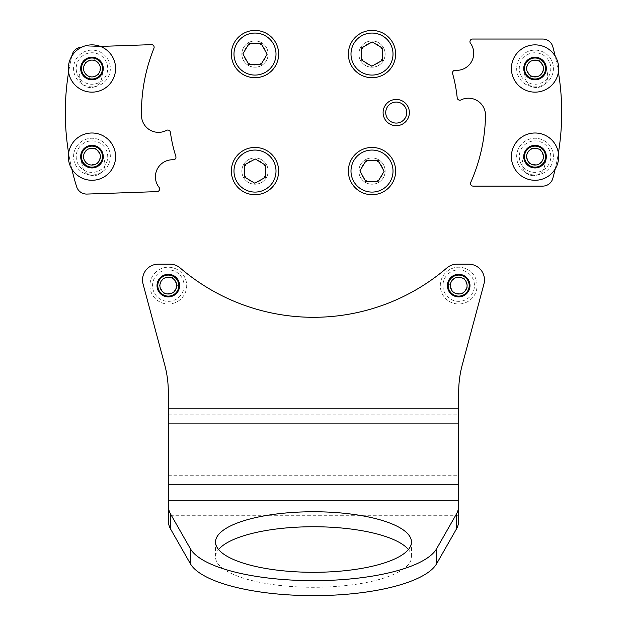 <?xml version="1.0" encoding="UTF-8"?>
<svg xmlns="http://www.w3.org/2000/svg" width="627" height="627" viewBox="0 0 627 627"><rect width="100%" height="100%" fill="white"/><g stroke="black" fill="none" stroke-linecap="round" stroke-linejoin="round"><path stroke-width="0.47" stroke-dasharray="3.13 2.35" d="M168.31 296.9A11.294 11.294 0 0 1 157.016 285.606A11.294 11.294 0 0 1 168.31 274.312A11.294 11.294 0 0 1 179.604 285.606A11.294 11.294 0 0 1 168.31 296.9M458.69 296.9A11.294 11.294 0 0 1 447.396 285.606A11.294 11.294 0 0 1 458.69 274.312A11.294 11.294 0 0 1 469.984 285.606A11.294 11.294 0 0 1 458.69 296.9M408.42 549.526A97.969 30.276 180 0 1 411.469 557.019A97.969 30.276 180 0 1 313.5 587.287A97.969 30.276 180 0 1 215.531 557.019A97.969 30.276 180 0 1 218.58 549.526M458.69 423.891L458.69 414.855L168.31 414.855L168.31 484.279M168.31 423.891L168.31 392.063A105.062 105.062 0 0 0 164.729 364.875L143.066 284.015A15.761 15.761 0 0 1 158.286 264.179L169.909 264.179A15.761 15.761 0 0 1 180.168 267.972A204.864 204.864 0 0 0 446.832 267.972A15.761 15.761 0 0 1 457.091 264.179L468.714 264.179A15.761 15.761 0 0 1 483.934 284.015L462.271 364.875A105.062 105.062 0 0 0 458.69 392.063L458.69 500.299M458.69 484.279L458.69 475.242L168.31 475.242L168.31 500.299M458.69 520.786L458.69 515.284L168.31 515.284L168.31 520.786M511.397 156.64A23.638 23.638 0 0 0 535.035 180.278A23.638 23.638 0 0 0 558.673 156.64A23.638 23.638 0 0 0 535.035 133.002A23.638 23.638 0 0 0 511.397 156.64A23.638 23.638 0 0 1 531.288 133.3M536.83 167.793A11.294 11.294 0 0 0 546.329 156.64A11.294 11.294 0 0 0 535.035 145.346A11.294 11.294 0 0 0 523.741 156.64A11.294 11.294 0 0 0 535.035 167.934A11.294 11.294 0 0 0 537.237 145.566M542.057 173.632A18.387 18.387 0 0 0 552.026 149.618A18.387 18.387 0 0 0 528.02 139.649A18.387 18.387 0 0 0 518.043 163.663A18.387 18.387 0 0 0 542.057 173.632A18.387 18.387 0 0 0 552.026 149.618A18.387 18.387 0 0 0 528.02 139.649A18.387 18.387 0 0 0 518.043 163.663A18.387 18.387 0 0 0 542.057 173.632M539.048 166.351A10.502 10.502 0 0 0 544.745 152.627A10.502 10.502 0 0 0 531.022 146.93A10.502 10.502 0 0 0 525.324 160.653A10.502 10.502 0 0 0 539.048 166.351M526.022 155.449L531.563 148.231L540.584 149.43L544.056 157.839L538.515 165.05L529.494 163.851L526.022 155.449L531.563 148.231L540.584 149.43L544.056 157.839L538.515 165.05L529.494 163.851L526.022 155.449M465.712 302.598A18.387 18.387 0 0 0 475.681 278.584A18.387 18.387 0 0 0 451.667 268.615A18.387 18.387 0 0 0 441.698 292.629A18.387 18.387 0 0 0 465.712 302.598A18.387 18.387 0 0 0 475.681 278.584A18.387 18.387 0 0 0 451.667 268.615A18.387 18.387 0 0 0 441.698 292.629A18.387 18.387 0 0 0 465.712 302.598M462.702 295.317A10.502 10.502 0 0 0 468.4 281.594A10.502 10.502 0 0 0 454.677 275.896A10.502 10.502 0 0 0 448.979 289.619A10.502 10.502 0 0 0 462.702 295.317M449.669 284.407L455.218 277.197L464.239 278.396L467.711 286.805L462.162 294.016L453.149 292.817L449.669 284.407L455.218 277.197L464.239 278.396L467.711 286.805L462.162 294.016L453.149 292.817L449.669 284.407M260.346 63.719A11.027 11.027 0 0 1 245.353 59.424A11.027 11.027 0 0 1 249.648 44.423A11.027 11.027 0 0 1 264.649 48.726A11.027 11.027 0 0 1 260.346 63.719M248.629 42.589A13.136 13.136 0 0 0 243.511 60.443A13.136 13.136 0 0 0 261.365 65.561A13.136 13.136 0 0 1 243.511 60.443A13.136 13.136 0 0 1 248.629 42.589A13.136 13.136 0 0 1 266.483 47.707A13.136 13.136 0 0 1 261.365 65.561A13.136 13.136 0 0 0 266.483 47.707A13.136 13.136 0 0 0 248.629 42.589M266.459 74.746A23.638 23.638 0 0 1 234.326 65.529A23.638 23.638 0 0 1 243.535 33.396A23.638 23.638 0 0 1 275.676 42.612A23.638 23.638 0 0 1 266.459 74.746M261.247 43.671L249.115 43.459L242.868 53.859L248.747 64.471L260.879 64.683L267.126 54.283L261.247 43.671M406.743 112.578A10.502 10.502 0 0 1 396.233 123.08A10.502 10.502 0 0 1 385.73 112.578A10.502 10.502 0 0 1 396.233 102.068A10.502 10.502 0 0 1 406.743 112.578M383.105 112.578A13.136 13.136 0 0 0 396.233 125.706A13.136 13.136 0 0 0 409.368 112.578A13.136 13.136 0 0 0 396.233 99.442A13.136 13.136 0 0 0 383.105 112.578M545.764 153.106A11.294 11.294 0 0 0 531.5 145.919A11.294 11.294 0 0 0 524.313 160.175A11.294 11.294 0 0 0 538.569 167.37A11.294 11.294 0 0 0 545.764 153.106A11.294 11.294 0 0 1 546.117 158.843A237.171 237.171 0 0 1 544.361 166.931A11.294 11.294 0 0 1 533.365 175.638A11.294 11.294 0 0 1 522.369 161.758A214.583 214.583 0 0 0 523.96 154.438A11.294 11.294 0 0 1 537.237 145.566A11.294 11.294 0 0 1 546.117 158.843A237.171 237.171 0 0 1 544.361 166.931A11.294 11.294 0 0 1 533.365 175.638A11.294 11.294 0 0 1 522.369 161.758A214.583 214.583 0 0 0 523.96 154.438M546.117 66.305A237.171 237.171 0 0 1 547.59 74.448A11.294 11.294 0 0 1 536.438 87.561A11.294 11.294 0 0 1 525.293 78.085A214.583 214.583 0 0 0 523.96 70.71A11.294 11.294 0 0 1 532.832 57.433A11.294 11.294 0 0 1 546.117 66.305A237.171 237.171 0 0 1 547.59 74.448A11.294 11.294 0 0 1 536.438 87.561A11.294 11.294 0 0 1 525.293 78.085A214.583 214.583 0 0 0 523.96 70.71M460.963 99.928A2.626 2.626 0 0 1 457.201 97.836A144.453 144.453 0 0 0 452.608 73.618A2.626 2.626 0 0 1 455.335 70.295A17.07 17.07 0 0 0 470.454 43.208A2.626 2.626 0 0 1 472.578 39.031L542.684 39.031A10.502 10.502 0 0 1 552.818 46.751A248.206 248.206 0 0 1 552.818 178.397A10.502 10.502 0 0 1 542.684 186.117L473.119 186.117A2.626 2.626 0 0 1 470.72 182.426A172.033 172.033 0 0 0 485.51 115.58A17.07 17.07 0 0 0 460.963 99.928M532.832 57.433A11.294 11.294 0 0 1 545.866 65.31A11.294 11.294 0 0 0 531.845 57.676A11.294 11.294 0 0 0 524.203 71.705A11.294 11.294 0 0 0 538.232 79.339A11.294 11.294 0 0 0 545.866 65.31A11.294 11.294 0 0 1 539.228 78.994M538.789 179.98A23.638 23.638 0 0 0 557.489 149.242A23.638 23.638 0 0 0 527.636 134.194A23.638 23.638 0 0 0 512.588 164.039A23.638 23.638 0 0 0 542.441 179.095A23.638 23.638 0 0 0 557.489 149.242A23.638 23.638 0 0 0 527.636 134.194A23.638 23.638 0 0 0 532.331 180.121A23.638 23.638 0 0 0 555.216 168.961A248.206 248.206 0 0 0 558.391 152.98M558.391 72.168A248.206 248.206 0 0 0 555.216 56.195A23.638 23.638 0 0 0 523.764 47.73A23.638 23.638 0 0 0 513.709 78.704A23.638 23.638 0 0 0 545.239 89.833A23.638 23.638 0 0 0 556.361 58.311A23.638 23.638 0 0 0 524.838 47.182A23.638 23.638 0 0 0 513.709 78.704A23.638 23.638 0 0 0 543.507 90.578A23.638 23.638 0 0 0 557.709 61.822A23.638 23.638 0 0 0 528.349 45.834A23.638 23.638 0 0 0 512.369 75.201A23.638 23.638 0 0 0 541.728 91.181A23.638 23.638 0 0 0 557.709 61.822A23.638 23.638 0 0 1 543.813 90.46M91.566 57.222A11.294 11.294 0 0 1 103.04 70.71A214.583 214.583 0 0 0 101.707 78.085A11.294 11.294 0 0 1 88.744 87.412A11.294 11.294 0 0 1 79.41 74.448A237.171 237.171 0 0 1 80.883 66.305A11.294 11.294 0 0 1 91.566 57.222A11.294 11.294 0 0 0 80.883 66.305A237.171 237.171 0 0 0 79.41 74.448A11.294 11.294 0 0 0 88.744 87.412A11.294 11.294 0 0 0 101.707 78.085A214.583 214.583 0 0 1 103.04 70.71A11.294 11.294 0 0 0 85.64 59.15A11.294 11.294 0 0 0 82.599 74.825A11.294 11.294 0 0 0 98.282 77.866A11.294 11.294 0 0 0 101.323 62.191A11.294 11.294 0 0 0 85.64 59.15A11.294 11.294 0 0 0 82.599 74.825A11.294 11.294 0 0 0 98.282 77.866A11.294 11.294 0 0 0 101.323 62.191A11.294 11.294 0 0 0 85.64 59.15A11.294 11.294 0 0 0 82.599 74.825A11.294 11.294 0 0 0 98.282 77.866A11.294 11.294 0 0 0 101.323 62.191M91.566 145.354A11.294 11.294 0 0 1 103.04 154.438A214.583 214.583 0 0 0 104.631 161.758A11.294 11.294 0 0 1 96.221 175.341A11.294 11.294 0 0 1 82.639 166.931A237.171 237.171 0 0 1 80.883 158.843A11.294 11.294 0 0 1 91.566 145.354A11.294 11.294 0 0 0 80.883 158.843A237.171 237.171 0 0 0 82.639 166.931A11.294 11.294 0 0 0 96.221 175.341A11.294 11.294 0 0 0 104.631 161.758A214.583 214.583 0 0 1 103.04 154.438A11.294 11.294 0 0 0 87.09 146.452A11.294 11.294 0 0 0 81.776 161.515A11.294 11.294 0 0 0 96.832 166.829A11.294 11.294 0 0 0 102.154 151.765A11.294 11.294 0 0 1 102.687 153.106A11.294 11.294 0 0 0 88.431 145.919A11.294 11.294 0 0 0 81.236 160.175A11.294 11.294 0 0 0 95.5 167.37A11.294 11.294 0 0 0 102.687 153.106A11.294 11.294 0 0 1 97.765 166.327M166.563 130.361A2.626 2.626 0 0 1 170.403 132.321A144.453 144.453 0 0 0 175.842 156.358A2.626 2.626 0 0 1 173.224 159.783A17.07 17.07 0 0 0 159.062 187.379A2.626 2.626 0 0 1 157.087 191.619L87.02 194.072A10.502 10.502 0 0 1 76.627 186.705A248.206 248.206 0 0 1 72.034 55.145A10.502 10.502 0 0 1 81.886 47.08L151.413 44.65A2.626 2.626 0 0 1 153.944 48.255A172.033 172.033 0 0 0 141.49 115.58A17.07 17.07 0 0 0 166.563 130.361M81.996 47.072L100.406 46.429M71.784 56.195A248.206 248.206 0 0 0 68.609 72.168M68.609 152.98A248.206 248.206 0 0 0 71.784 168.961A23.638 23.638 0 0 0 104.192 176.869A23.638 23.638 0 0 0 112.241 144.5A23.638 23.638 0 0 0 79.817 136.357A23.638 23.638 0 0 0 71.682 168.781A23.638 23.638 0 0 0 104.106 176.924A23.638 23.638 0 0 0 87.451 133.433A23.638 23.638 0 0 0 68.609 152.98M511.695 160.387A23.638 23.638 0 0 0 538.789 179.98A23.638 23.638 0 0 0 558.375 152.894A23.638 23.638 0 0 0 531.288 133.3A23.638 23.638 0 0 0 511.695 160.387M533.248 145.488A11.294 11.294 0 0 0 523.741 156.64M546.188 154.853A11.294 11.294 0 0 0 533.248 145.488A11.294 11.294 0 0 0 523.89 158.435A11.294 11.294 0 0 0 536.83 167.793A11.294 11.294 0 0 0 546.188 154.853M513.09 77.278A23.638 23.638 0 0 0 543.813 90.46A23.638 23.638 0 0 0 556.988 59.737A23.638 23.638 0 0 0 526.265 46.555A23.638 23.638 0 0 0 513.09 77.278M530.842 58.021A11.294 11.294 0 0 0 524.203 71.705A11.294 11.294 0 0 1 530.168 58.319M545.521 64.315A11.294 11.294 0 0 0 530.842 58.021A11.294 11.294 0 0 0 524.548 72.701A11.294 11.294 0 0 0 539.228 78.994A11.294 11.294 0 0 0 545.521 64.315M526.265 46.555A23.638 23.638 0 0 0 512.369 75.201M69.511 164.039A23.638 23.638 0 0 0 99.364 179.095A23.638 23.638 0 0 0 114.412 149.242A23.638 23.638 0 0 0 84.559 134.194A23.638 23.638 0 0 0 69.511 164.039A23.638 23.638 0 0 1 81.761 135.314M70.639 166.837A23.638 23.638 0 0 0 102.162 177.966A23.638 23.638 0 0 0 113.291 146.444A23.638 23.638 0 0 0 81.761 135.314A23.638 23.638 0 0 0 70.639 166.837M114.412 149.242A23.638 23.638 0 0 0 113.291 146.444M87.09 146.452A11.294 11.294 0 0 0 81.236 160.175A11.294 11.294 0 0 1 86.158 146.953M71.682 80.648A23.638 23.638 0 0 0 104.106 88.791A23.638 23.638 0 0 0 112.241 56.367A23.638 23.638 0 0 0 79.817 48.224A23.638 23.638 0 0 0 71.682 80.648A23.638 23.638 0 0 1 78.736 48.922M101.652 62.708A11.294 11.294 0 0 0 86.158 58.82A11.294 11.294 0 0 0 82.27 74.307A11.294 11.294 0 0 0 97.765 78.195A11.294 11.294 0 0 0 101.652 62.708A11.294 11.294 0 0 1 98.282 77.866M72.371 81.737A23.638 23.638 0 0 0 105.195 88.101A23.638 23.638 0 0 0 111.551 55.278A23.638 23.638 0 0 0 78.736 48.922A23.638 23.638 0 0 0 72.371 81.737A23.638 23.638 0 0 0 105.195 88.101A23.638 23.638 0 0 0 111.551 55.278A23.638 23.638 0 0 0 78.736 48.922A23.638 23.638 0 0 0 72.371 81.737A23.638 23.638 0 0 0 105.195 88.101A23.638 23.638 0 0 0 111.551 55.278A23.638 23.638 0 0 0 78.736 48.922A23.638 23.638 0 0 0 72.371 81.737M105.195 88.101A23.638 23.638 0 0 0 112.241 56.367M85.64 59.15A11.294 11.294 0 0 0 82.27 74.307M556.988 59.737A23.638 23.638 0 0 0 556.361 58.311M545.224 63.633A11.294 11.294 0 0 0 530.168 58.319A11.294 11.294 0 0 0 524.846 73.383A11.294 11.294 0 0 0 539.91 78.696A11.294 11.294 0 0 0 545.224 63.633A11.294 11.294 0 0 1 539.91 78.696M101.652 150.841A11.294 11.294 0 0 0 86.158 146.953A11.294 11.294 0 0 0 82.27 162.44A11.294 11.294 0 0 0 97.765 166.327A11.294 11.294 0 0 0 101.652 150.841M544.659 84.175A18.387 18.387 0 0 0 550.702 58.883A18.387 18.387 0 0 0 525.41 52.84A18.387 18.387 0 0 0 519.375 78.132A18.387 18.387 0 0 0 544.659 84.175A18.387 18.387 0 0 0 550.702 58.883A18.387 18.387 0 0 0 525.41 52.84A18.387 18.387 0 0 0 519.375 78.132A18.387 18.387 0 0 0 544.659 84.175M540.537 77.458A10.502 10.502 0 0 0 543.985 63.006A10.502 10.502 0 0 0 529.541 59.557A10.502 10.502 0 0 0 526.084 74.01A10.502 10.502 0 0 0 540.537 77.458M525.943 68.758L530.277 60.756L539.369 60.505L544.134 68.257L539.8 76.259L530.708 76.51L525.943 68.758L530.277 60.756L539.369 60.505L544.134 68.257L539.8 76.259L530.708 76.51L525.943 68.758M103.502 170.952A18.387 18.387 0 0 0 106.276 145.096A18.387 18.387 0 0 0 80.421 142.329A18.387 18.387 0 0 0 77.654 168.185A18.387 18.387 0 0 0 103.502 170.952A18.387 18.387 0 0 0 106.276 145.096A18.387 18.387 0 0 0 80.421 142.329A18.387 18.387 0 0 0 77.654 168.185A18.387 18.387 0 0 0 103.502 170.952M98.557 164.823A10.502 10.502 0 0 0 100.14 150.049A10.502 10.502 0 0 0 85.366 148.466A10.502 10.502 0 0 0 83.783 163.239A10.502 10.502 0 0 0 98.557 164.823M82.976 158.043L86.252 149.555L95.241 148.152L100.955 155.237L97.671 163.725L88.689 165.128L82.976 158.043L86.252 149.555L95.241 148.152L100.955 155.237L97.671 163.725L88.689 165.128L82.976 158.043M104.787 81.682A18.387 18.387 0 0 0 105.132 55.685A18.387 18.387 0 0 0 79.135 55.333A18.387 18.387 0 0 0 78.79 81.338A18.387 18.387 0 0 0 104.787 81.682A18.387 18.387 0 0 0 105.132 55.685A18.387 18.387 0 0 0 79.135 55.333A18.387 18.387 0 0 0 78.79 81.338A18.387 18.387 0 0 0 104.787 81.682M99.293 76.032A10.502 10.502 0 0 0 99.489 61.18A10.502 10.502 0 0 0 84.637 60.984A10.502 10.502 0 0 0 84.433 75.836A10.502 10.502 0 0 0 99.293 76.032M83.14 70.749L85.617 61.987L94.434 59.753L100.782 66.274L98.314 75.028L89.489 77.262L83.14 70.749L85.617 61.987L94.434 59.753L100.782 66.274L98.314 75.028L89.489 77.262L83.14 70.749M264.649 165.732A11.027 11.027 0 0 1 260.346 180.725A11.027 11.027 0 0 1 245.353 176.422A11.027 11.027 0 0 1 249.648 161.429A11.027 11.027 0 0 1 264.649 165.732M243.511 177.441A13.136 13.136 0 0 0 261.365 182.559A13.136 13.136 0 0 0 266.483 164.713A13.136 13.136 0 0 1 261.365 182.559A13.136 13.136 0 0 1 243.511 177.441A13.136 13.136 0 0 1 248.629 159.587A13.136 13.136 0 0 1 266.483 164.713A13.136 13.136 0 0 0 248.629 159.587A13.136 13.136 0 0 0 243.511 177.441M275.676 159.619A23.638 23.638 0 0 1 266.459 191.752A23.638 23.638 0 0 1 234.326 182.535A23.638 23.638 0 0 1 243.535 150.402A23.638 23.638 0 0 1 275.676 159.619M244.601 164.83L244.389 176.955L254.789 183.209L265.393 177.323L265.605 165.199L255.213 158.945L244.601 164.83M366.654 161.429A11.027 11.027 0 0 1 381.647 165.732A11.027 11.027 0 0 1 377.352 180.725A11.027 11.027 0 0 1 362.351 176.422A11.027 11.027 0 0 1 366.654 161.429M378.371 182.559A13.136 13.136 0 0 0 383.489 164.713A13.136 13.136 0 0 0 365.635 159.587A13.136 13.136 0 0 1 383.489 164.713A13.136 13.136 0 0 1 378.371 182.559A13.136 13.136 0 0 1 360.517 177.441A13.136 13.136 0 0 1 365.635 159.587A13.136 13.136 0 0 0 360.517 177.441A13.136 13.136 0 0 0 378.371 182.559M360.541 150.402A23.638 23.638 0 0 1 392.674 159.619A23.638 23.638 0 0 1 383.465 191.752A23.638 23.638 0 0 1 351.324 182.535A23.638 23.638 0 0 1 360.541 150.402M365.753 181.477L377.885 181.689L384.132 171.289L378.253 160.677L366.121 160.465L359.874 170.865L365.753 181.477M362.351 59.424A11.027 11.027 0 0 1 366.654 44.423A11.027 11.027 0 0 1 381.647 48.726A11.027 11.027 0 0 1 377.352 63.719A11.027 11.027 0 0 1 362.351 59.424M383.489 47.707A13.136 13.136 0 0 0 365.635 42.589A13.136 13.136 0 0 0 360.517 60.443A13.136 13.136 0 0 1 365.635 42.589A13.136 13.136 0 0 1 383.489 47.707A13.136 13.136 0 0 1 378.371 65.561A13.136 13.136 0 0 1 360.517 60.443A13.136 13.136 0 0 0 378.371 65.561A13.136 13.136 0 0 0 383.489 47.707M351.324 65.529A23.638 23.638 0 0 1 360.541 33.396A23.638 23.638 0 0 1 392.674 42.612A23.638 23.638 0 0 1 383.465 74.746A23.638 23.638 0 0 1 351.324 65.529M382.399 60.317L382.611 48.193L372.211 41.946L361.607 47.824L361.395 59.957L371.787 66.203L382.399 60.317M177.935 301.273A18.387 18.387 0 0 0 183.97 275.982A18.387 18.387 0 0 0 158.686 269.939A18.387 18.387 0 0 0 152.643 295.231A18.387 18.387 0 0 0 177.935 301.273A18.387 18.387 0 0 0 183.97 275.982A18.387 18.387 0 0 0 158.686 269.939A18.387 18.387 0 0 0 152.643 295.231A18.387 18.387 0 0 0 177.935 301.273M173.812 294.557A10.502 10.502 0 0 0 177.261 280.104A10.502 10.502 0 0 0 162.808 276.656A10.502 10.502 0 0 0 159.36 291.108A10.502 10.502 0 0 0 173.812 294.557M159.211 285.857L163.545 277.855L172.637 277.604L177.402 285.356L173.076 293.358L163.976 293.608L159.211 285.857L163.545 277.855L172.637 277.604L177.402 285.356L173.076 293.358L163.976 293.608L159.211 285.857M458.69 408.828L168.31 408.828M529.023 142.078A15.761 15.761 0 0 1 549.605 150.621A15.761 15.761 0 0 1 541.054 171.202A15.761 15.761 0 0 1 520.473 162.659A15.761 15.761 0 0 1 529.023 142.078M452.67 271.044A15.761 15.761 0 0 1 473.26 279.587A15.761 15.761 0 0 1 464.709 300.168A15.761 15.761 0 0 1 444.128 291.626A15.761 15.761 0 0 1 452.67 271.044M526.79 55.082A15.761 15.761 0 0 1 548.46 60.255A15.761 15.761 0 0 1 543.288 81.933A15.761 15.761 0 0 1 521.609 76.76A15.761 15.761 0 0 1 526.79 55.082M82.066 144.375A15.761 15.761 0 0 1 104.231 146.749A15.761 15.761 0 0 1 101.856 168.906A15.761 15.761 0 0 1 79.7 166.531A15.761 15.761 0 0 1 82.066 144.375M80.969 57.214A15.761 15.761 0 0 1 103.251 57.512A15.761 15.761 0 0 1 102.953 79.801A15.761 15.761 0 0 1 80.671 79.504A15.761 15.761 0 0 1 80.969 57.214M160.057 272.181A15.761 15.761 0 0 1 181.736 277.353A15.761 15.761 0 0 1 176.563 299.032A15.761 15.761 0 0 1 154.885 293.859A15.761 15.761 0 0 1 160.057 272.181M215.531 542.026L215.531 557.019M411.469 542.026L411.469 557.019"/><path stroke-width="0.94" d="M168.31 274.312A11.294 11.294 0 0 0 157.016 285.606A11.294 11.294 0 0 0 168.31 296.9A11.294 11.294 0 0 0 179.604 285.606A11.294 11.294 0 0 0 168.31 274.312M458.69 274.312A11.294 11.294 0 0 0 447.396 285.606A11.294 11.294 0 0 0 458.69 296.9A11.294 11.294 0 0 0 469.984 285.606A11.294 11.294 0 0 0 458.69 274.312M218.58 549.526A97.969 30.276 180 0 1 313.5 526.743A97.969 30.276 180 0 1 408.42 549.526M313.5 572.302A97.969 30.276 180 0 1 215.531 542.026A97.969 30.276 180 0 1 313.5 511.757A97.969 30.276 180 0 1 411.469 542.026A97.969 30.276 180 0 1 313.5 572.302M168.31 423.891L168.31 392.063A105.062 105.062 0 0 0 164.729 364.875L143.066 284.015A15.761 15.761 0 0 1 158.286 264.179L169.909 264.179A15.761 15.761 0 0 1 180.168 267.972A204.864 204.864 0 0 0 446.832 267.972A15.761 15.761 0 0 1 457.091 264.179L468.714 264.179A15.761 15.761 0 0 1 483.934 284.015L462.271 364.875A105.062 105.062 0 0 0 458.69 392.063L458.69 423.891L168.31 423.891L168.31 505.801A157.589 48.694 0 0 0 170.701 514.258L190.381 548.735A125.024 38.631 0 0 0 313.5 580.665A125.024 38.631 0 0 0 436.619 548.735L456.299 514.258A157.589 48.694 0 0 0 458.69 505.801L458.69 520.786A157.589 48.694 180 0 1 456.299 529.243L456.299 514.258M458.69 423.891L458.69 500.299L168.31 500.299M170.701 514.258L170.701 529.243A157.589 48.694 180 0 1 168.31 520.786L168.31 505.801M170.701 529.243L190.381 563.728A125.024 38.631 0 0 0 313.5 595.65A125.024 38.631 0 0 0 436.619 563.728L456.299 529.243M458.69 505.801L458.69 500.299M511.397 156.64A23.638 23.638 0 0 0 535.035 180.278A23.638 23.638 0 0 0 558.673 156.64A23.638 23.638 0 0 0 535.035 133.002A23.638 23.638 0 0 0 511.695 160.387A23.638 23.638 0 0 0 538.789 179.98M533.248 145.488A11.294 11.294 0 0 1 546.329 156.64A11.294 11.294 0 0 0 535.035 145.346A11.294 11.294 0 0 0 523.741 156.64A11.294 11.294 0 0 0 535.035 167.934A11.294 11.294 0 0 0 546.329 156.64A11.294 11.294 0 0 1 524.313 160.175A11.294 11.294 0 0 1 531.5 145.919A11.294 11.294 0 0 1 545.764 153.106M538.248 164.407A8.402 8.402 0 0 0 542.802 153.435A8.402 8.402 0 0 0 531.829 148.873A8.402 8.402 0 0 0 527.268 159.854A8.402 8.402 0 0 0 538.248 164.407M531.022 146.93A10.502 10.502 0 0 1 544.745 152.627A10.502 10.502 0 0 1 539.048 166.351A10.502 10.502 0 0 1 525.324 160.653A10.502 10.502 0 0 1 531.022 146.93M461.903 293.373A8.402 8.402 0 0 0 466.457 282.401A8.402 8.402 0 0 0 455.484 277.839A8.402 8.402 0 0 0 450.923 288.82A8.402 8.402 0 0 0 461.903 293.373M454.677 275.896A10.502 10.502 0 0 1 468.4 281.594A10.502 10.502 0 0 1 462.702 295.317A10.502 10.502 0 0 1 448.979 289.619A10.502 10.502 0 0 1 454.677 275.896M266.459 74.746A23.638 23.638 0 0 1 234.326 65.529A23.638 23.638 0 0 1 243.535 33.396A23.638 23.638 0 0 1 275.676 42.612A23.638 23.638 0 0 1 266.459 74.746M261.247 43.671L249.115 43.459L242.868 53.859L248.747 64.471L260.879 64.683L267.126 54.283L261.247 43.671M385.73 112.578A10.502 10.502 0 0 0 396.233 123.08A10.502 10.502 0 0 0 406.743 112.578A10.502 10.502 0 0 0 396.233 102.068A10.502 10.502 0 0 0 385.73 112.578M409.368 112.578A13.136 13.136 0 0 1 396.233 125.706A13.136 13.136 0 0 1 383.105 112.578A13.136 13.136 0 0 1 396.233 99.442A13.136 13.136 0 0 1 409.368 112.578M556.361 58.311A23.638 23.638 0 0 0 555.216 56.195A248.206 248.206 0 0 0 552.818 46.751A10.502 10.502 0 0 0 542.684 39.031L472.578 39.031A2.626 2.626 0 0 0 470.454 43.208A17.07 17.07 0 0 1 455.335 70.295A2.626 2.626 0 0 0 452.608 73.618A144.453 144.453 0 0 1 457.201 97.836A2.626 2.626 0 0 0 460.963 99.928A17.07 17.07 0 0 1 485.51 115.58A172.033 172.033 0 0 1 470.72 182.426A2.626 2.626 0 0 0 473.119 186.117L542.684 186.117A10.502 10.502 0 0 0 552.818 178.397A248.206 248.206 0 0 0 555.216 168.961A23.638 23.638 0 0 0 531.288 133.3M523.96 154.438A11.294 11.294 0 0 1 537.237 145.566M523.96 70.71A11.294 11.294 0 0 1 532.832 57.433M530.842 58.021A11.294 11.294 0 0 1 545.866 65.31A11.294 11.294 0 0 0 531.845 57.676A11.294 11.294 0 0 0 524.203 71.705A11.294 11.294 0 0 0 538.232 79.339A11.294 11.294 0 0 0 545.866 65.31A11.294 11.294 0 0 1 546.117 66.305M558.391 152.98A248.206 248.206 0 0 0 558.391 72.168M91.566 57.222A11.294 11.294 0 0 1 101.323 62.191A11.294 11.294 0 0 0 85.64 59.15M91.566 145.354A11.294 11.294 0 0 1 102.154 151.765A11.294 11.294 0 0 0 87.09 146.452M68.609 72.168A248.206 248.206 0 0 0 68.609 152.98A23.638 23.638 0 0 0 71.682 168.781A23.638 23.638 0 0 0 71.784 168.961A248.206 248.206 0 0 0 76.627 186.705A10.502 10.502 0 0 0 87.02 194.072L157.087 191.619A2.626 2.626 0 0 0 159.062 187.379A17.07 17.07 0 0 1 173.224 159.783A2.626 2.626 0 0 0 175.842 156.358A144.453 144.453 0 0 1 170.403 132.321A2.626 2.626 0 0 0 166.563 130.361A17.07 17.07 0 0 1 141.49 115.58A172.033 172.033 0 0 1 153.944 48.255A2.626 2.626 0 0 0 151.413 44.65L100.406 46.429M71.784 56.195A248.206 248.206 0 0 1 72.034 55.145A10.502 10.502 0 0 1 81.886 47.08L81.996 47.072M523.741 156.64A11.294 11.294 0 0 0 536.83 167.793M512.369 75.201A23.638 23.638 0 0 0 541.728 91.181A23.638 23.638 0 0 0 557.709 61.822A23.638 23.638 0 0 0 528.349 45.834A23.638 23.638 0 0 0 513.09 77.278A23.638 23.638 0 0 0 543.813 90.46M556.988 59.737A23.638 23.638 0 0 1 557.709 61.822A23.638 23.638 0 0 0 526.265 46.555M539.91 78.696A11.294 11.294 0 0 1 524.203 71.705A11.294 11.294 0 0 0 539.228 78.994M69.511 164.039A23.638 23.638 0 0 0 99.364 179.095A23.638 23.638 0 0 0 114.412 149.242A23.638 23.638 0 0 0 84.559 134.194A23.638 23.638 0 0 0 70.639 166.837A23.638 23.638 0 0 0 100.782 178.57A23.638 23.638 0 0 0 114.412 149.242M97.765 166.327A11.294 11.294 0 0 1 81.236 160.175A11.294 11.294 0 0 0 96.174 167.119A11.294 11.294 0 0 0 102.687 153.106A11.294 11.294 0 0 0 88.431 145.919A11.294 11.294 0 0 0 81.236 160.175A11.294 11.294 0 0 0 95.5 167.37A11.294 11.294 0 0 0 101.652 150.841A11.294 11.294 0 0 0 86.158 146.953M113.291 146.444A23.638 23.638 0 0 0 81.761 135.314M71.682 80.648A23.638 23.638 0 0 0 104.106 88.791A23.638 23.638 0 0 0 112.241 56.367A23.638 23.638 0 0 0 79.817 48.224A23.638 23.638 0 0 0 72.371 81.737A23.638 23.638 0 0 0 105.195 88.101M101.652 62.708A11.294 11.294 0 0 0 86.158 58.82A11.294 11.294 0 0 0 82.27 74.307A11.294 11.294 0 0 0 97.765 78.195A11.294 11.294 0 0 0 101.323 62.191M112.241 56.367A23.638 23.638 0 0 0 78.736 48.922M82.27 74.307A11.294 11.294 0 0 0 98.282 77.866M545.224 63.633A11.294 11.294 0 0 0 530.168 58.319M539.439 75.671A8.402 8.402 0 0 0 542.198 64.111A8.402 8.402 0 0 0 530.638 61.344A8.402 8.402 0 0 0 527.879 72.912A8.402 8.402 0 0 0 539.439 75.671M529.541 59.557A10.502 10.502 0 0 1 543.985 63.006A10.502 10.502 0 0 1 540.537 77.458A10.502 10.502 0 0 1 526.084 74.01A10.502 10.502 0 0 1 529.541 59.557M97.24 163.185A8.402 8.402 0 0 0 98.502 151.366A8.402 8.402 0 0 0 86.683 150.096A8.402 8.402 0 0 0 85.421 161.915A8.402 8.402 0 0 0 97.24 163.185M85.366 148.466A10.502 10.502 0 0 1 100.14 150.049A10.502 10.502 0 0 1 98.557 164.823A10.502 10.502 0 0 1 83.783 163.239A10.502 10.502 0 0 1 85.366 148.466M97.828 74.527A8.402 8.402 0 0 0 97.984 62.645A8.402 8.402 0 0 0 86.103 62.488A8.402 8.402 0 0 0 85.938 74.37A8.402 8.402 0 0 0 97.828 74.527M84.637 60.984A10.502 10.502 0 0 1 99.489 61.18A10.502 10.502 0 0 1 99.293 76.032A10.502 10.502 0 0 1 84.433 75.836A10.502 10.502 0 0 1 84.637 60.984M275.676 159.619A23.638 23.638 0 0 1 266.459 191.752A23.638 23.638 0 0 1 234.326 182.535A23.638 23.638 0 0 1 243.535 150.402A23.638 23.638 0 0 1 275.676 159.619M244.601 164.83L244.389 176.955L254.789 183.209L265.393 177.323L265.605 165.199L255.213 158.945L244.601 164.83M360.541 150.402A23.638 23.638 0 0 1 392.674 159.619A23.638 23.638 0 0 1 383.465 191.752A23.638 23.638 0 0 1 351.324 182.535A23.638 23.638 0 0 1 360.541 150.402M365.753 181.477L377.885 181.689L384.132 171.289L378.253 160.677L366.121 160.465L359.874 170.865L365.753 181.477M351.324 65.529A23.638 23.638 0 0 1 360.541 33.396A23.638 23.638 0 0 1 392.674 42.612A23.638 23.638 0 0 1 383.465 74.746A23.638 23.638 0 0 1 351.324 65.529M382.399 60.317L382.611 48.193L372.211 41.946L361.607 47.824L361.395 59.957L371.787 66.203L382.399 60.317M172.707 292.77A8.402 8.402 0 0 0 175.466 281.209A8.402 8.402 0 0 0 163.906 278.443A8.402 8.402 0 0 0 161.147 290.003A8.402 8.402 0 0 0 172.707 292.77M162.808 276.656A10.502 10.502 0 0 1 177.261 280.104A10.502 10.502 0 0 1 173.812 294.557A10.502 10.502 0 0 1 159.36 291.108A10.502 10.502 0 0 1 162.808 276.656M458.69 484.279L168.31 484.279M190.381 563.728L190.381 548.735M436.619 563.728L436.619 548.735M458.69 408.828L168.31 408.828M244.812 35.692A21.012 21.012 0 0 0 236.622 64.26A21.012 21.012 0 0 0 265.182 72.45A21.012 21.012 0 0 0 273.372 43.882A21.012 21.012 0 0 0 244.812 35.692M236.622 181.266A21.012 21.012 0 0 0 265.182 189.456A21.012 21.012 0 0 0 273.372 160.888A21.012 21.012 0 0 0 244.812 152.698A21.012 21.012 0 0 0 236.622 181.266M382.188 189.456A21.012 21.012 0 0 0 390.378 160.888A21.012 21.012 0 0 0 361.818 152.698A21.012 21.012 0 0 0 353.628 181.266A21.012 21.012 0 0 0 382.188 189.456M390.378 43.882A21.012 21.012 0 0 0 361.818 35.692A21.012 21.012 0 0 0 353.628 64.26A21.012 21.012 0 0 0 382.188 72.45A21.012 21.012 0 0 0 390.378 43.882"/></g></svg>
